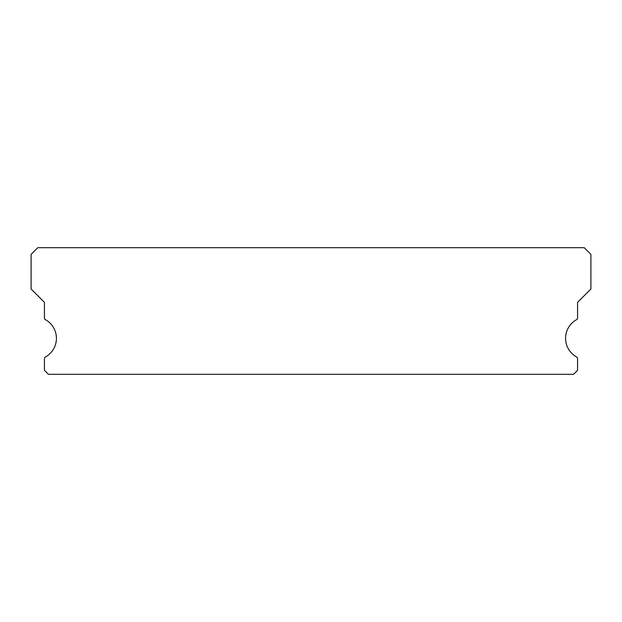 <?xml version="1.0" encoding="UTF-8"?>
<svg xmlns="http://www.w3.org/2000/svg" width="622" height="622" viewBox="0 0 622 622"><rect width="100%" height="100%" fill="white"/><g stroke="black" fill="none" stroke-linecap="round" stroke-linejoin="round"><path stroke-width="0.93" d="M576.54 356.966A21.327 21.327 0 0 1 576.54 319.685A1.998 1.998 0 0 0 577.574 317.935L577.574 302.339L590.9 289.005L590.9 254.351L584.237 247.688L37.763 247.688L31.1 254.351L31.1 289.005L44.426 302.339L44.426 317.935A1.998 1.998 0 0 0 45.46 319.685A21.327 21.327 0 0 1 45.46 356.966A1.998 1.998 0 0 0 44.426 358.715L44.426 370.315L48.43 374.312L573.57 374.312L577.574 370.315L577.574 358.715A1.998 1.998 0 0 0 576.54 356.966"/></g></svg>
